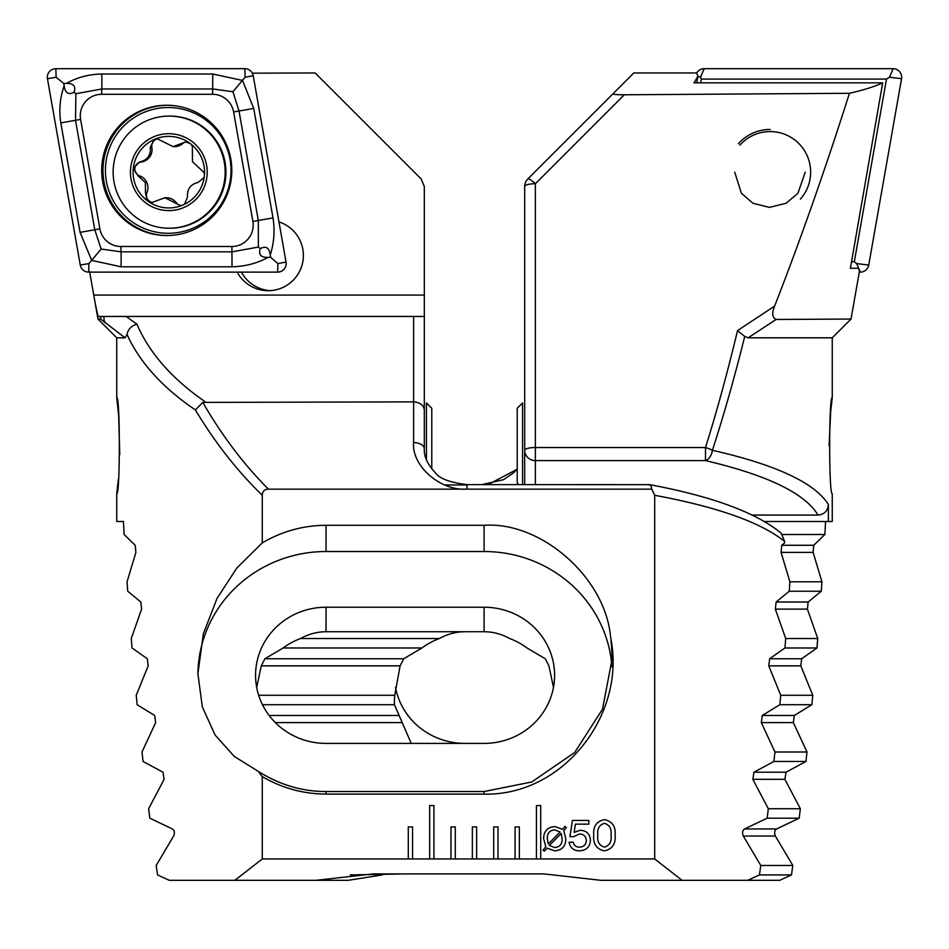 <?xml version="1.0" encoding="UTF-8"?>
<svg xmlns="http://www.w3.org/2000/svg" width="949" height="949" viewBox="0 0 949 949"><rect width="100%" height="100%" fill="white"/><g stroke="black" fill="none" stroke-linecap="round" stroke-linejoin="round"><path stroke-width="1.42" d="M241.426 272.126A35.243 35.196 -90 0 0 270.311 290.631M237.179 272.126A35.243 35.196 -90 0 0 303.383 255.459A35.243 35.196 -90 0 0 278.959 221.9M119.788 454.725L118.649 415.401L116.739 397.607L116.739 337.808L97.972 319.042L89.609 271.604M116.739 397.607C120.203 395.531 120.191 495.9 116.739 493.717L118.352 479.269M455.283 858.964L455.283 826.923L451 826.923L451 858.964L654.691 858.964L682.082 880.316L600.871 880.316L543.919 873.91L373.04 873.91L316.088 880.316L169.266 880.316L157.522 874.919L156.182 865.476L173.62 836.057C174.924 832.795 174.509 830.422 172.362 828.952L149.835 818.18L148.637 808.738L164.106 779.331L162.991 772.213L143.05 761.454L142.006 751.999L155.66 722.592L154.663 715.475L137.142 704.716L136.229 695.273L148.186 665.854L147.309 658.748L132.03 647.977L131.259 638.535L141.603 609.116L140.843 602.01L127.712 591.239L127.059 581.796L135.885 552.389L135.221 545.272L124.129 534.512L123.417 521.487L116.739 521.487L116.739 493.717M476.635 858.964L476.635 826.923L472.365 826.923L472.365 858.964M498 858.964L498 826.923L493.717 826.923L493.717 858.964M519.352 858.964L519.352 826.923L515.082 826.923L515.082 858.964M540.716 858.964L540.716 805.559L536.446 805.559L536.446 858.964M234.889 880.316L262.268 858.964L262.268 776.579C281.96 788.121 303.217 793.957 326.053 794.099L484.109 794.099C563.065 795.95 625.877 714.988 610.919 638.867L610.504 636.186C604.94 577.336 541.096 521.333 484.109 525.295L326.053 525.295C303.312 525.414 282.055 531.274 262.268 542.899L262.268 495.283C262.41 491.345 264.463 489.304 268.389 489.15L651.773 489.15L654.691 495.295L654.691 858.964M262.268 858.964L412.554 858.964L412.554 826.923L408.284 826.923L408.284 858.964M412.554 858.964L433.918 858.964L433.918 805.559L429.648 805.559L429.648 858.964M433.918 858.964L451 858.964M590.456 840.233C589.946 846.959 586.292 850.494 579.507 850.826C573.647 850.731 570.183 847.872 569.092 842.226L573.208 842.226C573.967 845.464 576.031 847.101 579.4 847.137C583.671 846.971 585.996 844.788 586.352 840.577C586.055 836.318 583.754 834.124 579.448 833.993L573.552 836.71L569.922 836.71L572.425 820.434L588.855 820.434L588.855 824.135L575.391 824.135L574.145 832.368L580.041 830.292C586.494 830.553 589.958 833.863 590.456 840.233M547.075 848.169L544.406 851.134L543.042 850.221L545.805 846.757L543.635 838.714C543.73 831.158 547.478 827.125 554.892 826.591L562.591 829.343L564.999 826.425L566.351 827.658L563.801 830.707L565.806 838.726C565.746 846.247 562.033 850.28 554.679 850.826L547.075 848.169M615.094 835.25C615.854 844.005 612.283 849.201 604.383 850.826C596.53 849.177 592.983 843.981 593.742 835.25C592.971 826.508 596.518 821.288 604.383 819.616C612.283 821.265 615.854 826.484 615.094 835.25M116.739 337.808L125.054 337.808L100.606 319.066L97.972 319.042M105.576 323.241A10.676 7.841 -51.4 0 1 104.224 316.444L100.867 316.444L100.606 319.066M424.31 320.715L424.31 186.502L421.178 178.946L315.175 72.954L252.339 73.168M262.268 495.283C237.226 470.953 214.937 442.507 195.399 409.944C162.54 387.631 139.74 362.471 127.012 334.451C128.162 329.149 131.46 325.709 136.905 324.131L126.098 316.444L104.224 316.444L424.31 316.444L424.31 448.747A10.676 6.121 0 0 0 413.622 442.625L413.622 401.878L202.801 402.4C221.924 435.555 243.786 464.464 268.389 489.15M100.867 316.444L98.055 316.444L95.244 303.585M136.905 324.131C149.361 353.087 172.172 379.007 205.34 401.878M127.012 334.451L125.054 337.808M413.622 316.444L413.622 401.878C420.063 402.388 423.622 405.081 424.31 409.944M262.268 776.579L258.199 771.3L234.308 756.46L215.126 735.084L202.315 706.839L197.902 673.695L203.335 633.813L217.072 598.333L236.835 568L262.268 542.899M682.082 880.316L747.693 880.316L759.437 874.919L760.778 865.476L743.34 836.057C742.023 832.819 742.45 830.446 744.597 828.952L767.136 818.18L768.322 808.738L752.854 779.331L753.969 772.213L773.909 761.454L774.953 751.999L761.3 722.592L762.296 715.475L779.829 704.716L780.73 695.273L768.785 665.854L769.651 658.748L784.93 647.977L785.701 638.535L775.357 609.116L776.116 602.01L789.248 591.239L789.9 581.796L781.074 552.389L781.739 545.272L784.574 542.958L784.704 541.488C760.944 522.377 717.61 506.98 654.691 495.295M258.199 771.3C279.587 784.823 302.209 791.573 326.053 791.537L484.109 791.537L531.748 781.964L574.703 752.486L602.508 709.164L612.259 658.096L610.919 638.867M467.027 489.15L467.027 484.619L649.638 484.642C712.106 496.327 755.938 512.484 781.122 533.101L784.704 541.488M326.053 743.399L484.109 743.399A70.487 68.079 0 0 0 554.596 675.308A70.487 68.079 0 0 0 484.109 607.23L326.053 607.23A70.487 68.079 0 0 0 255.566 675.308A70.487 68.079 0 0 0 326.053 743.399M553.481 687.396L548.902 665.854L545.236 658.748L527.039 647.977A70.487 68.079 0 0 0 509.684 638.535C501.452 634.027 492.934 631.761 484.109 631.737L326.053 631.737C317.239 631.761 308.71 634.027 300.489 638.535A70.487 68.079 0 0 0 283.122 647.977L264.937 658.748L261.26 665.854L256.693 687.396M611.975 667.028A128.151 123.785 0 0 0 484.109 551.523L326.053 551.523A128.151 123.785 0 0 0 197.902 674.537M195.399 409.944L202.801 402.4M651.773 489.15C651.156 485.33 650.077 483.931 648.547 484.975M252.541 73.571L252.422 72.954M561.191 833.519L549.293 845.464L554.691 847.54C559.756 847.089 562.235 844.242 562.116 838.975L561.191 833.519M548.285 843.946L560.124 832.036L554.738 829.877C549.578 830.363 547.11 833.305 547.324 838.702L548.285 843.946M604.418 823.305C599.163 825.001 596.968 828.987 597.846 835.25C596.968 841.502 599.163 845.464 604.418 847.137C609.685 845.476 611.88 841.514 610.99 835.25C611.88 828.975 609.697 824.989 604.418 823.305M152.765 202.434A7.153 7.141 90 0 1 146.965 192.54A12.527 12.503 -90 0 0 139.598 175.85A7.153 7.141 90 0 1 141.093 162.006A12.527 12.503 -90 0 0 151.852 147.273A7.153 7.141 90 0 1 158.092 138.851M189.231 142.789A35.777 35.73 -90 0 0 154.426 139.408L150.322 147.273C151.01 155.245 147.427 160.156 139.574 162.006L133.311 168.341L138.079 175.85L145.411 182.611L145.434 192.54L147.071 200.524L148.542 201.603A35.777 35.73 -90 0 0 182.113 205.364L184.45 204.332A35.777 35.73 -90 0 0 204.189 177.297L204.462 174.758A35.777 35.73 -90 0 0 190.69 143.857L185.779 141.887L173.074 146.62L157.309 138.803L154.426 139.408A35.777 35.73 -90 0 0 147.071 200.524M204.462 174.758L203.881 172.386L192.517 161.745L192.315 146.158L190.69 143.857M173.074 146.62L174.557 146.62A12.527 12.503 -90 0 0 182.683 143.607A7.153 7.141 90 0 1 186.55 141.935M117.901 194.759A56.062 55.991 -90 0 0 191.71 223.466A56.062 55.991 -90 0 0 169.136 116.086A56.062 55.991 -90 0 0 117.901 194.759M153.347 136.964A38.446 38.399 -90 0 0 133.69 187.653A38.446 38.399 -90 0 0 184.308 207.333A38.446 38.399 -90 0 0 203.964 156.656A38.446 38.399 -90 0 0 153.347 136.964M169.136 228.223L169.954 228.223A56.062 55.991 -90 0 0 221.188 149.551A56.062 55.991 -90 0 0 169.954 116.086L169.136 116.086M184.45 204.332L187.511 197.095C186.953 189.124 190.535 184.213 198.258 182.362L204.189 177.297M148.542 201.603L151.982 202.481L164.853 197.748L180.44 205.565L182.113 205.364M181.223 205.518A7.153 7.141 90 0 1 176.3 202.718A12.527 12.503 -90 0 0 166.324 197.748L164.853 197.748M166.751 105.256A65.149 65.054 -90 0 0 101.685 170.405A65.149 65.054 -90 0 0 166.751 235.542A65.149 65.054 -90 0 0 231.805 170.405A65.149 65.054 -90 0 0 166.751 105.256M99.882 228.839A21.364 21.329 -90 0 0 120.879 246.491L231.888 246.491A21.364 21.329 -90 0 0 252.885 221.425L233.62 111.958A21.364 21.329 -90 0 0 212.612 94.307L101.602 94.307A21.364 21.329 -90 0 0 80.606 119.372L99.882 228.839L94.781 229.765L101.14 249.053L121.045 251.829L120.879 246.491M80.262 265.068A8.541 8.529 -90 0 0 88.672 272.126L277.642 272.126A8.541 8.529 -90 0 0 286.04 262.102L253.229 75.742A8.541 8.529 -90 0 0 244.83 68.684L55.849 68.684A8.541 8.529 -90 0 0 47.45 78.708L80.262 265.068L88.921 263.585L88.672 272.126M66.145 83.476C76.988 77.438 88.862 74.283 101.768 74.022L212.766 74.022L242.505 80.416L253.727 108.435L273.004 217.902C274.996 230.69 274.071 243.039 270.228 254.949C269.302 247.76 265.981 245.637 260.263 248.602C258.353 254.771 261.022 257.677 268.235 257.321C257.037 263.371 244.972 266.527 232.042 266.788L121.045 266.788L91.697 260.382L80.084 232.363L60.807 122.907C58.826 110.12 59.953 97.759 64.164 85.849C65.09 93.049 68.411 95.161 74.129 92.207C76.027 86.027 73.37 83.121 66.145 83.476L63.737 83.476L56.11 77.225L55.849 68.684M121.045 266.788A14.947 0.783 -90 0 0 121.045 251.829L232.042 251.829L258.377 247.072L258.306 220.5L239.029 111.033L232.956 91.745L245.079 77.225L244.83 68.684M268.235 257.321L270.643 257.321L270.228 254.949M270.643 257.321L277.903 263.585L286.04 262.102M101.14 249.053L88.921 263.585M63.737 83.476L64.164 85.849M232.956 91.745L212.766 88.969L101.768 88.969L75.884 93.726L75.517 120.309L80.606 119.372M74.129 92.207L75.884 93.726M258.377 247.072L260.263 248.602M696.661 73.168A8.541 8.529 90 0 1 704.17 68.684L893.151 68.684A8.541 8.529 90 0 1 901.55 78.708L868.738 265.068A8.541 8.529 90 0 1 860.328 272.126L859.296 272.126M700.635 82.848L701.299 79.087L886.485 79.087L889.51 77.225L901.55 78.708M886.485 79.087L854.325 261.71L856.686 263.585L868.738 265.068M701.299 79.087L700.528 77.225L704.17 68.684M854.325 261.71L851.55 261.71M805.262 172.149L797.907 193.299L786.14 203.252L769.473 207.392L752.925 203.252L741.442 193.299L734.68 172.149M776.116 319.469L851.028 319.042L859.391 271.604L858.786 268.27L850.399 268.27L882.689 82.848C875.037 86.466 863.958 89.941 849.438 93.287C825.559 168.483 800.636 239.397 774.657 306.053C771.667 313.016 772.154 317.488 776.116 319.469L748.12 337.808L832.261 337.808L851.028 319.042M748.12 337.808L744.728 336.444C734.656 376.967 723.885 414.915 712.426 450.301C776.045 464.749 814.705 482.804 828.394 504.453L828.394 521.487L832.261 521.487L832.261 493.717C828.797 495.769 828.809 395.484 832.261 397.607L830.66 411.961L829.094 445.686M524.69 484.619L524.69 450.301A10.676 10.32 0 0 0 535.378 460.609L535.378 484.619M832.261 397.607L832.261 337.808M524.69 316.444L524.69 320.715M849.438 93.287L624.323 94.781L535.378 183.738L535.378 447.537A10.676 2.764 180 0 0 524.69 450.301L524.69 186.502A10.676 10.676 0 0 1 527.822 178.946L633.825 72.954L696.578 72.954L697.942 76.288L693.992 82.848L882.689 82.848M828.394 504.453C827.86 510.882 824.396 514.417 818.014 515.082C804.954 493.302 767.444 475.141 705.498 460.609A10.676 6.833 102.9 0 0 712.426 450.301A10.676 2.645 -162.6 0 0 705.498 447.537C716.875 411.261 727.551 372.281 737.515 330.62L774.657 306.053M624.323 94.781C616.708 94.781 612.947 94.425 613.054 93.714M535.378 183.738A10.676 1.993 -135 0 0 527.822 178.946A10.676 10.676 0 0 0 524.69 186.502A10.676 2.764 180 0 1 535.378 183.738M825.583 521.487L824.871 534.512L813.779 545.272L813.115 552.389L821.941 581.796L821.288 591.239L808.157 602.01L807.397 609.116L817.741 638.535L816.97 647.977L801.691 658.748L800.814 665.854L812.771 695.273L811.858 704.716L794.337 715.475L793.34 722.592L806.994 751.999L805.95 761.454L786.009 772.213L784.894 779.331L800.363 808.738L799.165 818.18L776.638 828.952C774.491 830.422 774.076 832.795 775.38 836.057L792.818 865.476L791.478 874.919L779.734 880.316L747.693 880.316M791.478 874.919L759.437 874.919M828.394 521.487L764.384 521.487M752.213 515.082L818.014 515.082M517.217 469.221L488.011 484.619M824.871 534.512L782.498 534.512M484.109 743.399L464.891 743.399A70.487 68.079 0 0 1 395.519 687.396M411.225 743.399L394.464 704.716A70.487 68.079 0 0 1 394.404 701.975A70.487 68.079 0 0 1 394.748 695.273L400.098 665.854L403.764 658.748L421.961 647.977A70.487 68.079 0 0 1 439.316 638.535C447.548 634.027 456.066 631.761 464.891 631.737M744.728 336.444L737.515 330.62M439.316 638.535L300.489 638.535M817.741 638.535L785.701 638.535M816.97 647.977L784.93 647.977M421.961 647.977L283.122 647.977M812.771 695.273L780.73 695.273M394.748 695.273L258.662 695.273M811.858 704.716L779.829 704.716M394.464 704.716L262.482 704.716M806.994 751.999L774.953 751.999M805.95 761.454L773.909 761.454M821.941 581.796L789.9 581.796M821.288 591.239L789.248 591.239M800.363 808.738L768.322 808.738M799.165 818.18L767.136 818.18M792.818 865.476L760.778 865.476M405.081 873.91L350.323 874.919M382.364 874.919L348.129 880.316L316.088 880.316M696.791 82.848L697.942 76.288M738.346 143.762A42.717 42.658 90 0 1 770.22 129.432M739.829 145.185A40.582 40.522 90 0 1 797.041 141.828A40.582 40.522 90 0 1 800.398 199.124M518.795 484.619L517.217 483.041L517.217 408.284L522.555 402.945L522.555 484.619M426.445 459.909L426.445 402.945L431.783 408.284L431.783 468.96M424.31 295.08L93.749 295.08M326.053 794.099L326.053 791.537M484.109 794.099L484.109 791.537M465.52 489.15C439.506 490.467 411.392 465.247 413.622 442.625M326.053 631.737L326.053 607.23M484.109 631.737L484.109 607.23M484.109 525.295L484.109 551.523M326.053 525.295L326.053 551.523M146.965 192.54L145.434 192.54M182.683 143.607L181.164 143.607M176.3 202.718L174.782 202.718M139.598 175.85L138.079 175.85M141.093 162.006L139.574 162.006M151.852 147.273L150.322 147.273M168.234 233.276A62.871 62.788 -90 0 0 231.022 170.405A62.871 62.788 -90 0 0 168.234 107.522A62.871 62.788 -90 0 0 105.434 170.405A62.871 62.788 -90 0 0 168.234 233.276M167.392 105.256A65.149 65.054 -90 0 0 102.978 170.405A65.149 65.054 -90 0 0 167.392 235.542M245.079 77.225L253.229 75.742M56.11 77.225L47.45 78.708M277.903 263.585L277.642 272.126M60.807 122.907L75.517 120.309L94.781 229.765L80.084 232.363M101.768 74.022A14.947 0.783 -90 0 1 101.768 88.969L101.602 94.307M212.766 74.022L212.612 94.307M253.727 108.435L233.62 111.958M273.004 217.902L252.885 221.425M232.042 266.788L231.888 246.491M856.686 263.585L858.691 268.27M859.296 269.682L860.328 272.126M889.51 77.225L893.151 68.684M700.528 77.225L697.918 76.406M535.378 450.301L535.378 460.609L705.498 460.609L705.498 447.537L535.378 447.537L535.378 450.301M813.779 545.272L781.739 545.272M481.973 484.619L503.563 479.672L513.551 472.863L517.217 468.96M467.027 484.975L444.879 484.975M807.397 609.116L775.357 609.116M801.691 658.748L769.651 658.748M403.764 658.748L264.937 658.748M800.814 665.854L768.785 665.854M400.098 665.854L261.26 665.854M794.337 715.475L762.296 715.475M398.485 715.475L269.148 715.475M793.34 722.592L761.3 722.592M401.581 722.592L275.34 722.592M786.009 772.213L753.969 772.213M813.115 552.389L781.074 552.389M808.157 602.01L776.116 602.01M784.894 779.331L752.854 779.331M776.638 828.952L744.597 828.952M775.38 836.057L743.34 836.057M467.027 484.619C449.968 482.531 439.446 478.616 435.449 472.863C427.513 464.417 423.8 456.386 424.31 448.747"/></g></svg>
